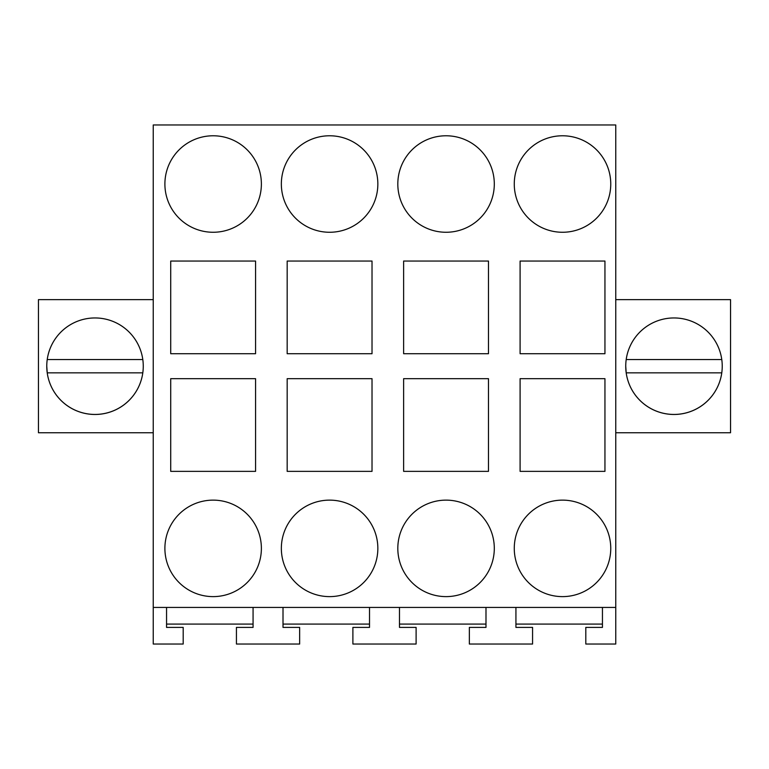 <?xml version="1.0" encoding="UTF-8"?>
<svg xmlns="http://www.w3.org/2000/svg" width="769" height="769" viewBox="0 0 769 769"><rect width="100%" height="100%" fill="white"/><g stroke="black" fill="none" stroke-linecap="round" stroke-linejoin="round"><path stroke-width="1.15" d="M153.242 607.433L615.758 607.433L615.758 124.963L153.242 124.963L153.242 644.038L183.195 644.038L183.195 627.398L166.556 627.398L166.556 607.433M399.476 624.072L485.989 624.072M283.011 624.072L369.524 624.072M166.556 624.072L253.068 624.072M515.932 624.072L602.444 624.072M170.718 378.675L170.718 471.359L255.568 471.359L255.568 378.675L170.718 378.675M213.138 500.129A48.245 48.245 0 0 1 261.383 548.374A48.245 48.245 0 0 1 213.138 596.619A48.245 48.245 0 0 1 164.893 548.374A48.245 48.245 0 0 1 213.138 500.129M255.568 353.721L255.568 261.047L170.718 261.047L170.718 353.721L255.568 353.721M446.058 500.129A48.245 48.245 0 0 1 494.304 548.374A48.245 48.245 0 0 1 446.058 596.619A48.245 48.245 0 0 1 397.813 548.374A48.245 48.245 0 0 1 446.058 500.129M329.593 135.777A48.245 48.245 0 0 1 377.848 184.022A48.245 48.245 0 0 1 329.593 232.267A48.245 48.245 0 0 1 281.348 184.022A48.245 48.245 0 0 1 329.593 135.777M329.593 500.129A48.245 48.245 0 0 1 377.848 548.374A48.245 48.245 0 0 1 329.593 596.619A48.245 48.245 0 0 1 281.348 548.374A48.245 48.245 0 0 1 329.593 500.129M372.023 261.047L287.173 261.047L287.173 353.721L372.023 353.721L372.023 261.047M372.023 378.675L287.173 378.675L287.173 471.359L372.023 471.359L372.023 378.675M446.058 135.777A48.245 48.245 0 0 1 494.304 184.022A48.245 48.245 0 0 1 446.058 232.267A48.245 48.245 0 0 1 397.813 184.022A48.245 48.245 0 0 1 446.058 135.777M488.478 353.721L403.629 353.721L403.629 261.047L488.478 261.047L488.478 353.721M488.478 378.675L403.629 378.675L403.629 471.359L488.478 471.359L488.478 378.675M604.943 471.359L520.094 471.359L520.094 378.675L604.943 378.675L604.943 471.359M604.943 353.721L520.094 353.721L520.094 261.047L604.943 261.047L604.943 353.721M562.514 500.129A48.245 48.245 0 0 1 610.759 548.374A48.245 48.245 0 0 1 562.514 596.619A48.245 48.245 0 0 1 514.269 548.374A48.245 48.245 0 0 1 562.514 500.129M562.514 135.777A48.245 48.245 0 0 1 610.759 184.022A48.245 48.245 0 0 1 562.514 232.267A48.245 48.245 0 0 1 514.269 184.022A48.245 48.245 0 0 1 562.514 135.777M213.138 135.777A48.245 48.245 0 0 1 261.383 184.022A48.245 48.245 0 0 1 213.138 232.267A48.245 48.245 0 0 1 164.893 184.022A48.245 48.245 0 0 1 213.138 135.777M153.242 299.65L38.45 299.65L38.45 432.745L153.242 432.745M95.02 317.953A48.245 48.245 0 0 0 46.765 366.198A48.245 48.245 0 0 0 95.02 414.443A48.245 48.245 0 0 0 143.265 366.198A48.245 48.245 0 0 0 95.02 317.953A48.245 48.245 0 0 0 47.226 359.546L142.803 359.546A48.245 48.245 0 0 0 95.02 317.953M615.758 607.433L615.758 644.038L585.805 644.038L585.805 627.398L602.444 627.398L602.444 607.433M485.989 607.433L485.989 627.398L469.35 627.398L469.35 644.038L532.571 644.038L532.571 627.398L515.932 627.398L515.932 607.433M399.476 607.433L399.476 627.398L416.106 627.398L416.106 644.038L352.894 644.038L352.894 627.398L369.524 627.398L369.524 607.433M283.011 607.433L283.011 627.398L299.65 627.398L299.65 644.038L236.429 644.038L236.429 627.398L253.068 627.398L253.068 607.433M615.758 299.65L730.55 299.65L730.55 432.745L615.758 432.745M673.98 317.953A48.245 48.245 0 0 0 625.735 366.198A48.245 48.245 0 0 0 673.98 414.443A48.245 48.245 0 0 0 722.235 366.198A48.245 48.245 0 0 0 673.98 317.953A48.245 48.245 0 0 0 626.197 359.546L721.774 359.546A48.245 48.245 0 0 0 673.98 317.953M47.226 372.85A48.245 48.245 0 0 0 142.803 372.85L47.226 372.85L46.765 366.198M626.197 372.85A48.245 48.245 0 0 0 721.774 372.85L626.197 372.85L625.735 366.198"/></g></svg>
